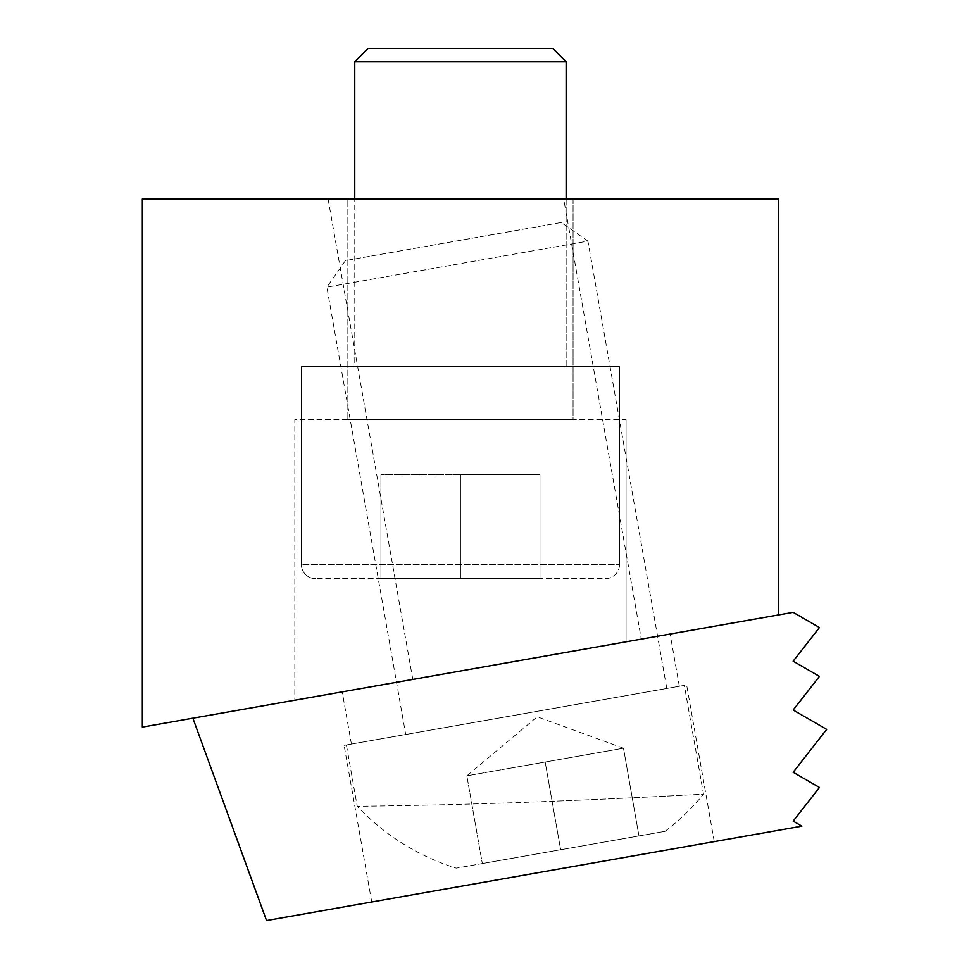 <?xml version="1.0" encoding="UTF-8"?>
<svg xmlns="http://www.w3.org/2000/svg" width="969" height="969" viewBox="0 0 969 969"><rect width="100%" height="100%" fill="white"/><g stroke="black" fill="none" stroke-linecap="round" stroke-linejoin="round"><path stroke-width="0.73" stroke-dasharray="4.84 3.63" d="M563.692 199.02L328.103 199.02L563.692 199.02L641.296 639.116L412.806 679.414L641.296 639.116M328.103 199.02L412.806 679.414M626.083 419.589L626.083 641.805L294.818 700.212L626.083 641.805L294.818 700.212L626.083 641.805L626.083 419.589L294.818 419.589L294.818 700.212L294.818 419.589L626.083 419.589M573.067 199.02L573.067 419.589L347.847 419.589L573.067 419.589L347.847 419.589L573.067 419.589L573.067 199.02L347.847 199.02L347.847 419.589L347.847 199.02L573.067 199.02M778.567 199.02L142.334 199.02L142.334 727.101L778.567 614.915L778.567 199.02M619.518 564.503A14.135 14.135 0 0 1 605.371 578.65L315.531 578.65L605.371 578.65A14.135 14.135 0 0 0 619.518 564.503L619.518 366.573L301.395 366.573L619.518 366.573L301.395 366.573L619.518 366.573L619.518 564.503L301.395 564.503A14.135 14.135 0 0 0 315.531 578.65A14.135 14.135 0 0 1 301.395 564.503L301.395 366.573L301.395 564.503L619.518 564.503M354.763 61.81L368.123 48.45L552.778 48.45L368.123 48.45L552.778 48.45L566.138 61.81L354.763 61.81L566.138 61.81L566.138 366.573L354.763 366.573L354.763 61.81L566.138 61.81M460.457 474.725L539.987 474.725L460.457 474.725L460.457 578.65L380.926 578.65L460.457 578.65L460.457 474.725L380.926 474.725L380.926 578.65L539.987 578.65L380.926 578.65L380.926 474.725L539.987 474.725L539.987 578.65L460.457 578.65L460.457 474.725L460.457 578.65L539.987 578.65L539.987 474.725L460.457 474.725M566.138 199.02L566.138 366.573L354.763 366.573L566.138 366.573L354.763 366.573L354.763 199.02M515.375 715.158L344.104 745.355L515.375 715.158M542.991 871.797L371.733 902.006L542.991 871.797M506.169 662.941L342.214 691.854L506.169 662.941M266.536 920.55L801.884 826.157L793.151 821.106L819.447 787.458L793.151 772.269L826.666 729.378L793.151 710.023L819.447 676.374L793.151 661.185L819.447 627.524L793.151 612.347L192.879 718.186L266.536 920.55M778.567 614.915L192.879 718.186M561.33 222.519L345.461 260.588L561.33 222.519L587.917 241.136L326.844 287.163L405.72 734.49L666.793 688.462L405.72 734.49M345.461 260.588L326.844 287.163L587.917 241.136L666.793 688.462M346.405 744.955L684.332 685.374L346.405 744.955L357.21 806.232C354.23 806.378 453.746 805.36 552.088 801.278C453.589 805.36 354.363 806.378 357.21 806.232A230.683 230.683 0 0 0 456.205 868.151L560.639 849.74L456.205 868.151M665.061 831.329L560.639 849.74L665.061 831.329A230.683 230.683 0 0 0 703.518 794.168C705.226 794.035 635.906 797.984 552.088 801.278C635.906 797.984 705.262 794.035 703.518 794.168L684.332 685.374M584.331 755.117L545.172 762.022L560.639 849.74L482.32 863.549L638.959 835.932L560.639 849.74L545.172 762.022L506.012 768.926L623.491 748.213L638.959 835.932L623.491 748.213L466.852 775.83L584.331 755.117M623.491 748.213L537.201 716.806L466.852 775.83L482.32 863.549L466.852 775.83L506.012 768.926L466.852 775.83M380.926 474.725L380.926 578.65L380.926 474.725M539.987 474.725L539.987 578.65L539.987 474.725M714.25 841.601L686.633 684.962M679.317 686.258L670.112 634.041M351.42 744.071L342.214 691.854M371.733 902.006L344.104 745.355"/><path stroke-width="1.45" d="M778.567 199.02L142.334 199.02L142.334 727.101L778.567 614.915L778.567 199.02M778.567 614.915L793.151 612.347L819.447 627.524L793.151 661.185L819.447 676.374L793.151 710.023L826.666 729.378L793.151 772.269L819.447 787.458L793.151 821.106L801.884 826.157L266.536 920.55L192.879 718.186M368.123 48.45L552.778 48.45L566.138 61.81L354.763 61.81L368.123 48.45M566.138 199.02L566.138 61.81M354.763 199.02L354.763 61.81"/></g></svg>
